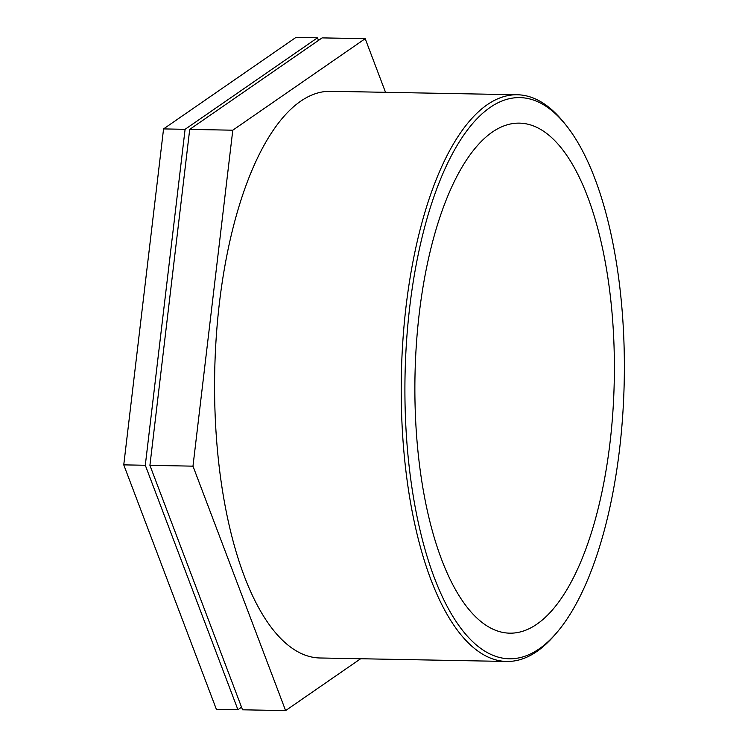<?xml version="1.0" encoding="UTF-8"?>
<svg xmlns="http://www.w3.org/2000/svg" width="748" height="748" viewBox="0 0 748 748"><rect width="100%" height="100%" fill="white"/><g stroke="black" fill="none" stroke-linecap="round" stroke-linejoin="round"><path stroke-width="1.12" d="M241.548 707.206L237.92 709.712L216.378 709.319L123.757 464.863L163.56 128.908L295.974 37.4L317.507 37.802L318.489 40.392M237.92 709.712L145.299 465.265L185.093 129.311L163.56 128.908M185.093 129.311L317.507 37.802M145.299 465.265L123.757 464.863M360.639 658.745L285.605 710.6L242.53 709.796L149.918 465.35L189.712 129.395L232.787 130.199L365.202 38.681L322.126 37.886L189.712 129.395M365.202 38.681L385.519 92.313M285.605 710.6L192.984 466.154L149.918 465.35M192.984 466.154L232.787 130.199M565.871 125.01L563.796 122.429A283.399 110.732 91.1 0 0 517.298 94.762A283.399 110.732 91.1 0 0 487.163 104.757A283.399 110.732 91.1 0 0 401.639 414.747A283.399 110.732 91.1 0 0 506.779 661.456A283.399 110.732 91.1 0 0 554.268 635.529L556.437 633.032A280.594 109.638 -88.9 0 1 410.063 474.054A280.594 109.638 -88.9 0 1 489.987 107.516A280.594 109.638 -88.9 0 1 565.871 125.01A280.594 109.638 -88.9 0 1 624.243 380.19A280.594 109.638 -88.9 0 1 556.437 633.032M517.298 94.762L330.663 91.293A283.399 110.732 91.1 0 0 300.528 101.298A283.399 110.732 91.1 0 0 215.003 411.278A283.399 110.732 91.1 0 0 320.144 657.988L506.779 661.456M492.231 132.144A255.059 99.662 91.1 0 0 415.262 411.129A255.059 99.662 91.1 0 0 509.884 633.173A255.059 99.662 91.1 0 0 614.267 380.003A255.059 99.662 91.1 0 0 519.355 123.139A255.059 99.662 91.1 0 0 492.231 132.144"/></g></svg>
